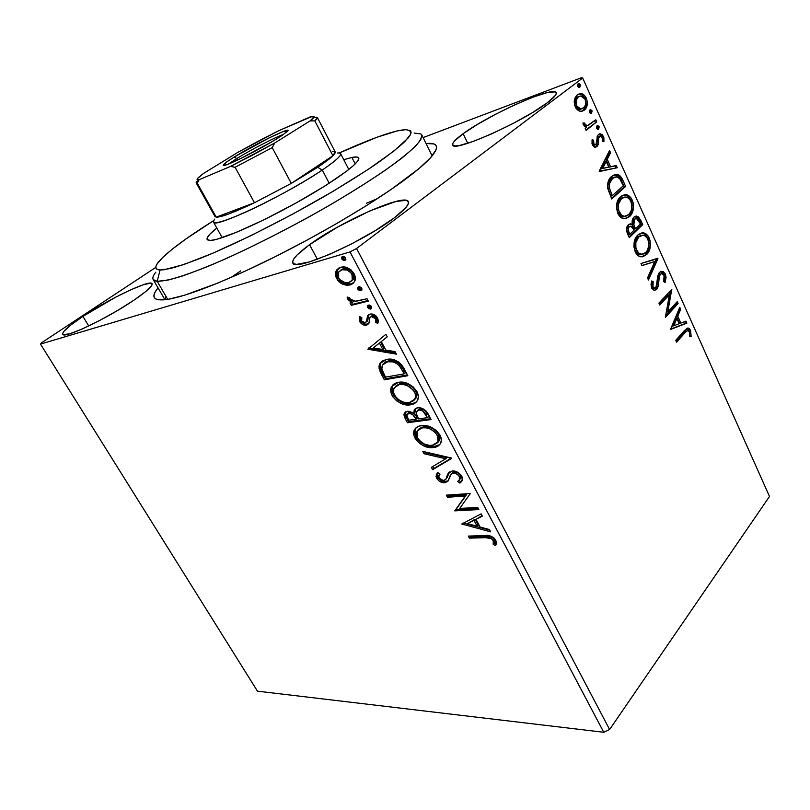 <?xml version="1.0" encoding="UTF-8"?>
<svg xmlns="http://www.w3.org/2000/svg" width="810" height="810" viewBox="0 0 810 810"><rect width="100%" height="100%" fill="white"/><g stroke="black" fill="none" stroke-linecap="round" stroke-linejoin="round"><path stroke-width="1.21" d="M165.696 295.883L165.098 299.72M401.679 182.017C370.534 204.657 319.12 234.991 270.854 258.866C222.568 282.751 182.24 297.938 164.886 299.751C153.06 300.723 150.781 296.764 158.021 287.864L155.277 291.792L154.032 294.83L154.123 297.209L155.601 298.88L158.497 299.801L168.612 299.214L184.427 295.275L217.87 283.044L245.4 271.026L275.613 256.497L306.939 240.185L337.689 222.973L366.201 205.78L391.017 189.53L418.962 168.622L430.454 157.818L436.003 149.951L436.59 147.167L435.77 145.142L433.613 143.886L426.05 143.542C437.471 142.388 439.516 146.478 432.196 155.814C426.789 162.385 416.613 171.123 401.679 182.017M309.552 244.701L317.378 259.251L309.552 244.701L297.28 254.796L293.898 258.755L292.602 261.762L293.503 263.675L296.642 264.374L309.268 261.974L328.819 254.684L352.168 243.597L375.293 230.587L394.156 217.93C363.042 242.069 293.888 272.352 292.825 262.956C291.721 259.706 297.3 253.621 309.552 244.701C340.949 221.434 405.324 192.891 408.321 201.639L406.286 200.353L396.151 201.386L369.735 210.965L337.709 227.002L309.552 244.701M463.148 133.711L467.775 143.289L463.148 133.711L454.43 141.092L452.719 143.643L452.942 145.294L455.139 145.942L459.27 145.537L472.807 141.578L491.63 133.893L512.72 123.657L532.474 112.59L547.519 102.607C522.308 122.269 452.608 153.009 452.699 144.95C452.031 143.006 455.514 139.259 463.148 133.711C488.693 114.635 554.364 85.283 556.257 92.664C556.936 94.355 554.02 97.666 547.519 102.607L555.437 95.347L556.369 93.099L555.245 91.884L547.347 92.553L533.263 97.068L515.231 104.642L495.811 114.149L477.637 124.294L463.148 133.711M82.903 316.406L88.736 325.974L82.903 316.406L70.662 325.124L63.696 331.563L62.623 333.588L63.281 334.662L69.761 333.791L82.357 328.921L99.144 320.76L117.298 310.645L133.761 300.318C107.143 318.522 63.494 339.238 62.734 334.257C62.198 331.685 68.921 325.731 82.903 316.406C109.451 298.647 150.518 279.096 152.067 283.723C152.837 285.93 146.731 291.458 133.761 300.318L145.83 291.468L151.733 285.484L152.118 283.834L150.812 283.146L143.492 284.664L131.058 289.666L115.344 297.371L82.903 316.406M257.469 691.163L40.5 344.098L349.991 251.91L603.764 732.27L257.469 691.163L603.764 732.27L349.991 251.91L40.5 344.098L41.614 342.741L155.834 267.371L41.614 342.741L40.5 344.098L257.469 691.163M353.363 283.135L351.267 284.006L344.048 283.298L342.812 284.259L346.599 285.272L350.031 284.978L352.765 283.672L354.669 281.283L355.003 275.835L351.226 270.064L347.541 267.857L343.025 266.976L339.117 267.918L336.707 269.943L335.451 272.919L335.755 276.615L337.81 280.462L341.04 283.348L342.812 284.259L344.048 283.298L337.851 277.627L336.595 278.589L342.812 284.259L350.031 284.978L354.345 281.87C355.782 279.774 355.701 277.071 354.122 273.74C349.9 268.049 345.404 265.913 340.625 267.341L335.897 271.38L336.595 278.589L337.851 277.627L337.152 270.429L335.897 271.38L338.681 268.15M368.297 301.128L367.031 298.738L356.775 301.138L353.16 301.057L350.801 299.994L349.515 297.705L347.125 297.037L348.533 300.308L352.482 302.383L350.011 303.001L351.267 305.35L368.297 301.128L367.031 298.738L355.215 301.279L349.788 298.839L349.515 297.705L347.125 297.037L347.52 298.971L352.482 302.383L350.011 303.001L351.267 305.35L368.297 301.128M359.66 321.641L362.941 324.678L367.112 324.871L369.066 323.008L369.937 317.429L371.79 316.426L373.521 316.801L375.394 318.421L376.002 320.77L375.486 322.39L377.804 323.372L378.392 320.962L377.571 317.976L375.962 315.91L373.886 314.584L370.838 314.007L367.689 315.546L366.626 321.236L365.138 322.744L361.979 321.519L361.331 320.031L361.827 317.601L359.64 316.578L359.336 320.922L359.66 321.641L360.875 320.649L360.42 316.943L360.875 320.649L359.66 321.641C361.736 324.526 364.014 325.671 366.464 325.063L368.854 323.453L369.937 317.429L371.274 316.487L375.587 318.735L375.486 322.39L377.804 323.372L377.571 317.976C375.233 314.756 372.691 313.48 369.927 314.148L367.588 315.718L366.373 321.833L365.138 322.744L361.655 321.013L361.827 317.601L359.64 316.578L359.66 321.641M404.17 368.763L401.568 364.743L398.338 361.797L390.926 359.245L386.512 359.468L382.36 360.987L379.961 363.275L378.928 366.363L380.173 371.81L384.325 379.809L407.855 375.718L404.17 368.763C399.026 360.936 393.133 357.838 386.512 359.468L379.748 363.619L379.019 368.246L384.325 379.809L407.855 375.718L404.17 368.763M431.123 419.58L425.938 410.903L423.114 408.868L418.821 407.734L416.623 408.027L414.467 409.455L413.91 413.272L408.939 411.217L405.415 411.966L403.856 414.619L405.213 418.699L407.389 422.739L431.123 419.58L428.024 413.748C425.007 409.263 421.514 407.288 417.535 407.825L414.193 409.9L413.91 413.272L407.45 411.277L404.21 413.242L405.213 418.699L407.389 422.739L431.123 419.58M451.707 458.399L422.79 451.393L424.045 453.742L445.753 458.784L431.345 467.329L432.601 469.658L451.707 458.399M477.718 507.445L459.695 508.437L470.337 493.523L446.29 495.133L447.424 497.239L465.264 496.074L454.744 510.867L478.852 509.581L477.718 507.445L459.695 508.437L470.337 493.523L446.29 495.133L447.424 497.239L465.264 496.074L454.744 510.867L478.852 509.581L477.718 507.445M485.413 537.678L491.467 538.599L493.543 541.11L493.209 544.492L495.659 545.505L496.429 543.226L495.791 540.3L494.13 538.124L491.204 536.271L486.192 535.562L468.301 536.088L469.405 538.154L485.413 537.678L486.435 536.534L470.438 537.02L469.405 538.154L485.413 537.678C488.065 536.959 490.678 537.86 493.27 540.391L493.209 544.492L495.659 545.505L495.791 540.3C492.277 536.19 488.531 534.61 484.542 535.582L468.301 536.088L469.405 538.154L470.438 537.02L469.911 536.038L470.438 537.02L486.435 536.534L485.413 537.678M461.821 524.04L490.647 531.826L489.432 529.538L480.087 527.016L475.996 519.342L482.335 516.152L481.11 513.844L461.821 524.04L462.601 523.209L461.821 524.04L490.647 531.826L489.432 529.538L480.087 527.016L475.996 519.342L482.335 516.152L481.11 513.844L461.821 524.04M461.882 476.341L458.622 472.858L452.709 470.914L448.578 472.706L445.895 479.105L444.295 480.502L441.126 480.117L439.415 478.71L438.676 476.199L440.053 474.113L437.704 472.574L435.983 476.422L438.554 480.624L442.695 482.638L445.216 482.709L448.143 480.907L451.251 474.022L452.648 473.212L455.078 473.293L457.407 474.427L459.452 476.705L459.462 479.621L457.741 481.434L459.908 483.094L462.54 479.672L461.882 476.341C459.037 472.473 455.787 470.671 452.122 470.944L447.667 474.164L445.895 479.105L443.515 480.644L439.02 478.092L438.878 475.693L440.053 474.113L437.704 472.574L436.327 474.447L436.6 478.264C438.99 481.535 441.703 483.033 444.751 482.77L447.788 481.393L450.228 475.561L451.251 474.022L453.246 473.111C455.605 472.969 457.68 474.164 459.452 476.705L459.553 479.449L457.741 481.434L459.908 483.094L462.237 480.613L461.882 476.341M439.749 444.548L434.443 446.502L433.34 447.586L438.868 445.449L440.468 443.475L441.389 440.144L440.012 435.102L436.155 430.333L427.71 425.999L423.701 425.473L419.418 426.03L415.975 427.852L413.92 431.092L414.001 435.669L415.844 439.496L420.268 443.921L425.26 446.512L432.246 447.667L434.443 446.502C427.761 447.383 421.686 444.265 416.198 437.167L415.084 438.24C420.572 445.338 426.657 448.457 433.34 447.586C436.712 447.292 439.131 445.834 440.62 443.202C441.815 441.045 441.612 438.342 440.012 435.102C434.403 427.771 428.227 424.602 421.483 425.604C418.254 425.949 415.905 427.346 414.447 429.816C413.171 432.044 413.383 434.859 415.084 438.24L416.198 437.167C414.497 433.796 414.285 430.981 415.57 428.753L416.421 427.477M416.441 401.922L410.508 404.828L415.965 402.408L417.535 400.302L418.395 396.799L416.947 391.584L413.029 386.755L404.575 382.522L400.575 382.107L396.323 382.836L392.941 384.851L390.957 388.294L391.098 393.063L392.992 396.991L396.768 400.94L402.469 403.987L408.311 404.99L410.508 404.828L411.652 403.775C405.03 404.909 398.935 401.871 393.366 394.662L392.212 395.705C397.791 402.914 403.886 405.962 410.508 404.828C413.657 404.433 415.975 402.975 417.454 400.454C418.841 398.115 418.679 395.158 416.947 391.584C411.247 384.132 405.061 381.044 398.378 382.32L391.655 386.552C390.197 388.972 390.39 392.02 392.212 395.705L393.366 394.662C391.544 390.987 391.351 387.939 392.809 385.519L393.832 384.102M367.882 349.231L396.424 354.152L395.077 351.631L385.823 350.041L381.308 341.577L387.241 336.859L385.894 334.297L367.882 349.231L368.894 347.885L367.882 349.231L396.424 354.152L395.077 351.631L385.823 350.041L381.308 341.577L387.241 336.859L385.894 334.297L367.882 349.231M370.636 309.086L371.668 308.276L371.274 306.19L369.269 305.066L367.902 305.39L367.426 307.122L369.076 308.904L371.598 308.418L371.557 306.625L368.53 305.117L367.558 305.785L367.618 307.577L370.636 309.086M360.916 290.77L361.938 289.929L361.523 287.813L359.518 286.7L358.162 287.054L357.696 288.816L359.356 290.608L361.847 290.112L361.817 288.249L358.789 286.76L357.838 287.418L357.888 289.281L360.916 290.77M344.847 260.516L345.87 259.635L345.435 257.469L343.43 256.365L342.083 256.76L341.628 258.582L343.298 260.385L345.738 259.878L345.728 257.914L342.691 256.446L341.79 257.094L341.83 259.048L344.847 260.516M581.438 77.73L423.114 137.589L581.438 77.73L582.694 78.033L769.5 496.469L609.616 729.516L356.562 248.508L582.694 78.033L356.562 248.508L349.991 251.91L356.562 248.508L609.616 729.516L603.764 732.27L609.616 729.516L769.5 496.469L582.694 78.033L581.438 77.73M579.565 111.102L582.096 111.233L585.205 109.279L587.078 105.421L587.351 101.928L586.349 98.172L584.334 95.205L581.874 93.828L579.484 93.737L576.882 95.175L574.918 98.162L574.209 101.402L574.563 105.047L576.102 108.439L578.36 110.585L581.145 111.334L584.293 110.14C587.341 107.801 588.019 103.812 586.349 98.172C584.658 94.952 582.653 93.433 580.345 93.636L577.378 94.76L574.442 99.772L575.211 106.829L579.565 111.102M596.707 121.854L595.775 119.789L587.584 125.499L585.681 125.155L584.597 123.059L583.008 122.978L583.078 123.93L584.516 126.35L586.754 127.069L585.184 128.345L586.116 130.42L596.707 121.854L585.913 129.954L596.707 121.854L595.775 119.789L588.455 125.256L587.027 125.55L584.83 124.153L584.597 123.059L583.008 122.978L583.352 124.861L586.754 127.069L585.184 128.345L586.116 130.42L596.707 121.854M592.424 144.95L594.702 147.177L597.365 146.185L598.479 143.724L598.681 137.801L600.119 136.151L602.255 137.599L602.427 141.325L603.916 141.699L603.896 137.68L602.316 134.662L599.643 133.863L597.719 135.31L595.978 144.555L593.902 144.16L593.588 140.171L592.13 139.715L592.009 143.603L592.424 144.95L595.249 147.248L596.96 146.569L598.276 144.565L598.681 137.801L600.382 136.131L602.255 137.599L602.427 141.325L603.916 141.699L603.43 136.313L600.281 133.782L598.479 134.47L597.172 136.485L596.717 143.269L595.978 144.555L595.168 144.869L593.669 143.745L593.588 140.171L592.13 139.715L592.424 144.95M622.93 180.417L619.751 175.578L616.582 174.373L612.947 175.426L609.221 179.354L607.885 182.604L607.571 187.778L611.763 198.987L625.634 186.452L622.93 180.417L621.584 180.812L624.287 186.837L625.634 186.452L622.93 180.417C621.26 176.448 619.103 174.433 616.481 174.373L611.671 176.398C608.654 178.625 607.308 182.594 607.642 188.285L611.763 198.987L625.634 186.452L624.287 186.837L611.499 198.389L624.287 186.837L621.584 180.812L622.93 180.417M642.745 224.664L638.594 216.898L636.346 216.057L633.947 217.151L632.316 220.097L632.316 224.481L629.208 224.178L626.768 227.438L626.677 231.366L629.269 237.634L642.745 224.664L641.388 225.008L628.965 236.955L641.388 225.008L642.745 224.664L640.467 219.571L636.508 216.057L633.947 217.151C632.327 218.66 631.78 221.1 632.316 224.481L630.656 223.833L628.327 224.826C626.191 226.911 625.958 229.959 627.618 233.989L629.269 237.634L642.745 224.664M657.943 258.603L640.983 263.503L641.945 265.629L654.733 261.62L647.514 277.911L648.466 280.017L657.943 258.603L656.586 258.906L647.848 278.64L656.586 258.906L657.801 258.279L640.983 263.503L641.945 265.629L654.733 261.62L647.514 277.911L648.466 280.017L657.943 258.603M677.231 301.664L667.815 311.901L671.753 289.413L658.915 303.092L659.785 305.005L669.374 294.749L665.385 317.368L678.081 303.548L677.231 301.664L667.815 311.901L671.753 289.413L658.915 303.092L659.785 305.005L669.374 294.749L665.385 317.368L678.081 303.548L677.231 301.664M684.946 332.758L686.941 330.814L688.5 330.763L689.512 332.414L689.786 336.575L691.143 336.433L690.525 330.288L688.976 328.303L687.184 328.151L675.773 340.301L676.623 342.174L684.946 332.758L683.579 332.991L676.228 341.304L683.579 332.991L687.913 330.541L689.28 331.735L689.786 336.575L691.143 336.433L690.525 330.288L688.115 328.009L684.227 330.763L675.773 340.301L676.623 342.174L684.946 332.758M670.812 329.346L686.86 323.149L685.948 321.125L680.856 323.079L677.788 316.244L680.663 309.329L679.752 307.294L670.67 329.032L686.86 323.149L685.948 321.125L680.856 323.079L677.788 316.244L680.663 309.329L679.752 307.294L670.812 329.346M661.011 273.841L658.996 274.63L661.952 273.638L664.089 275.542L663.694 281.657L665.04 282.528L665.344 274.033L663.228 271.613L660.869 271.471L658.945 273.102L657.76 276.018L656.211 286.973L654.399 288.076L653.285 287.256L652.637 285.393L653.164 281.637L651.675 280.959L651.027 284.361L651.635 288.117L654.207 290.446L657.214 288.785L658.338 285.96L659.36 276.281L660.768 273.983L662.226 273.689L663.906 275.177L664.483 277.192L663.694 281.657L665.04 282.528L666.063 277.455L665.344 274.033L663.987 274.327L664.271 280.938M643.677 233.705L641.52 233.189C643.98 233.179 646.086 234.88 647.828 238.282L649.185 237.948C647.433 234.546 645.337 232.845 642.877 232.845L637.824 235.032C633.886 238.687 633.015 244.306 635.222 251.89C636.903 255.109 638.908 256.75 641.236 256.821L646.684 254.502L647.808 253.196L649.569 249.763L650.45 245.359L650.015 240.347L648.01 235.872L645.033 233.371L641.925 232.885L638.442 234.485L635.637 237.917L634.23 241.927L633.906 246.837L635.496 252.457L638.806 256.081L642.826 256.719L646.684 254.502L642.289 256.8M626.606 195.655L624.075 195.038C626.707 194.987 628.965 196.769 630.848 200.394L632.205 200.029C630.322 196.395 628.064 194.613 625.431 194.663L620.551 196.688C616.501 200.212 615.6 205.821 617.848 213.526C619.68 216.999 621.867 218.73 624.388 218.72L629.593 216.564L630.757 215.278L632.569 211.906L633.481 207.512L633.055 202.459L631 197.893L627.952 195.281L624.763 194.673L621.189 196.162L618.313 199.513L616.845 203.482L616.501 208.403L618.121 214.103L621.503 217.86L625.624 218.639L629.593 216.564L625.543 218.66M599.339 171.538L617.25 167.731L616.268 165.544L610.588 166.738L607.247 159.317L610.538 152.736L609.545 150.528L599.177 171.204L617.25 167.731L616.268 165.544L610.588 166.738L607.247 159.317L610.538 152.736L609.545 150.528L599.339 171.538M598.62 129.195L599.187 126.917L597.537 125.53L596.707 126.198L596.514 128.051L597.638 129.428L598.62 129.195L597.831 129.458L598.62 129.195L599.035 126.512L597.719 125.509L597.081 125.763L596.656 128.456L598.62 129.195M591.513 113.359L592.09 111.081L590.429 109.664L589.589 110.322L589.386 112.175L590.53 113.562L591.513 113.359L590.774 113.613L591.513 113.359L591.948 110.666L590.591 109.644L589.538 112.58L591.513 113.359M579.818 87.247L580.405 84.979L578.715 83.521L577.864 84.159L577.651 86.012L578.806 87.429L579.818 87.247L579.16 87.49L579.818 87.247L580.254 84.564L578.846 83.501L577.803 86.427L579.818 87.247M394.156 217.93L405.688 207.775L408.149 204.14L408.331 201.639C409.495 204.393 404.777 209.82 394.156 217.93M377.237 198.733L366.302 203.29M240.793 270.864L230.971 277.486M686.921 328.273L689.168 330.52L690.525 330.288L689.168 330.52L689.786 336.575L689.442 331.239L686.921 328.273M687.194 330.672L683.579 332.991L685.584 331.037M679.043 308.995L679.306 309.592L680.663 309.329L679.306 309.592L676.421 316.497L677.788 316.244L676.421 316.497L679.489 323.322L680.856 323.079L679.489 323.322L676.421 316.497L679.043 308.995M684.693 321.61L685.493 323.392L686.86 323.149L670.7 329.093L685.493 323.392L684.693 321.61M675.489 318.715L672.442 326.035L673.809 325.792L676.856 318.472L675.489 318.715L672.442 326.035L673.809 325.792L676.856 318.472L679.215 323.706L673.809 325.792L679.215 323.706L676.856 318.472L675.489 318.715M676.239 302.748L676.714 303.811L678.081 303.548L676.714 303.811L665.354 316.163L676.714 303.811L676.239 302.748M668.007 295.022L669.374 294.749L668.007 295.022L659.421 304.195L668.007 295.022M671.206 289.99L671.946 289.848L671.206 289.99M670.457 290.8L666.448 312.154L667.815 311.901L666.448 312.154L670.457 290.8M659.36 276.281L660.352 274.337L658.996 274.63L658.003 276.575L659.36 276.281L658.003 276.575L657.366 281.89L658.722 281.596L659.36 276.281M658.257 286.325L658.722 281.596L657.366 281.89L656.89 286.608L658.257 286.325L656.89 286.608L655.351 289.666L656.718 289.383L658.257 286.325M660.596 271.583L663.987 274.327L665.344 274.033L662.064 271.299L659.512 272.403L655.796 287.52L654.531 288.087L653.002 286.73L651.635 287.013L651.797 281.921L651.635 287.013L653.002 286.73L653.164 281.637L651.797 281.921L653.164 281.637L651.675 280.959L651.635 288.117L654.308 290.456L656.718 289.383L654.308 290.456M651.635 287.013L653.893 288.218L652.263 287.955L651.635 287.013M664.554 279.602L663.987 274.327L662.661 272.423L661.061 271.644M654.794 290.162L656.616 287.52L657.234 283.945M657.305 282.923L657.366 281.87M657.447 280.503L657.862 277.182M658.186 275.997L658.682 275.005M659.401 274.276L660.423 273.932M653.376 261.934L641.905 265.518L653.376 261.934M646.684 254.502C650.46 250.837 651.301 245.319 649.185 237.948L647.828 238.282C649.944 245.643 649.104 251.151 645.327 254.816L646.684 254.502M642.705 256.638L645.327 254.816L647.433 251.93M648.04 250.573L649.094 245.683M649.104 243.526L648.071 238.859L645.843 235.224M645.226 234.647L644.689 234.252M637.338 237.34L637.359 237.32C634.23 240.236 633.521 244.711 635.212 250.766L634.341 247.749M637.845 236.895L640.649 235.568M641.166 254.704L637.369 253.621M636.771 253.084L635.212 250.766L636.579 250.442C634.878 244.387 635.597 239.902 638.705 236.996L642.897 235.194C644.831 235.264 646.491 236.652 647.858 239.345C649.529 245.248 648.84 249.652 645.803 252.568L641.51 254.441C639.606 254.37 637.966 253.044 636.579 250.442L635.212 250.766C636.599 253.358 638.25 254.694 640.153 254.755L642.158 254.431M634.23 246.726L634.473 242.818L636.873 237.826M640.852 235.548L637.348 237.33M629.198 224.178L632.316 224.481L629.198 224.178M634.959 216.412L639.11 219.915L640.467 219.571L639.11 219.915L641.388 225.008L638.452 218.68L635.89 216.533M636.508 216.057L634.989 216.412M635.273 218.781L633.481 219.48L634.837 219.125L633.481 219.48L632.458 224.856L633.815 224.512L632.458 224.856L633.714 228.147L635.07 227.802L633.815 224.512L634.837 219.125L636.488 218.467L640.508 224.016L635.516 228.795L634.159 229.139L635.516 228.795L635.07 227.802L633.714 228.147L634.159 229.139L633.703 228.136M633.025 226.547L632.58 225.291M632.458 224.856L632.347 221.667L633.106 219.885M633.481 219.48L634.028 219.065M627.882 227.134L627.892 227.124C626.616 228.349 626.474 230.172 627.487 232.591L628.844 232.257C627.841 229.827 627.973 228.005 629.249 226.78L630.939 226.081L634.129 230.131L629.775 234.303L628.418 234.647L629.775 234.303L628.844 232.257L627.487 232.591L628.418 234.647L626.788 230.192M626.798 229.392L627.517 227.539M627.892 227.124L631.587 226.253L634.129 230.131L629.775 234.303L628.155 229.848L628.55 227.701L629.765 226.385M628.135 226.911L629.319 226.435M629.593 216.564C633.481 213.01 634.351 207.502 632.205 200.029L630.848 200.394C633.005 207.866 632.134 213.364 628.236 216.918L629.593 216.564M625.553 218.649L628.236 216.918L630.403 214.093M631.03 212.746L632.124 207.866M632.154 205.71L630.848 200.394L627.649 196.243M619.468 214.873L617.878 212.483L619.235 212.119C617.514 205.973 618.253 201.498 621.452 198.693L620.096 199.068C616.896 201.872 616.157 206.347 617.878 212.483L616.987 209.425M621.149 198.268L622.283 197.701M623.963 216.655L625.178 216.341M622.698 216.635L620.085 215.43M616.876 208.393L617.139 204.474L619.61 199.554M623.335 197.438L620.096 199.068L625.533 197.022C627.598 197.063 629.37 198.511 630.848 201.376C632.539 207.37 631.82 211.764 628.692 214.579L624.52 216.331C622.485 216.29 620.723 214.893 619.235 212.119L617.878 212.483C619.366 215.247 621.128 216.655 623.163 216.685L624.52 216.331M614.051 174.849L615.134 174.768C617.757 174.839 619.903 176.853 621.584 180.812L618.394 175.983L614.051 174.849M609.748 180.448L611.226 178.818C608.745 180.64 607.702 183.89 608.107 188.558L609.454 188.173L608.107 188.558L610.345 194.724L611.692 194.349L610.345 194.724L610.942 196.05L612.299 195.666L609.454 188.173C609.059 183.495 610.102 180.245 612.573 178.423L616.319 176.803L619.61 178.524L623.335 185.723L612.299 195.666L610.942 196.05L608.523 190.168L607.895 186.543M607.946 185.348L609.12 181.45M611.226 178.818L614.334 177.238M611.651 178.463L613.524 177.42M608.735 152.148L609.191 153.161L610.538 152.736L609.191 153.161L605.9 159.732L607.247 159.317L605.9 159.732L609.231 167.144L616.268 165.544L614.922 165.949L615.853 168.035L614.922 165.949L609.231 167.144L605.9 159.732L609.191 153.161L608.735 152.148M601.354 168.804L608.755 167.123L601.354 168.804L602.711 168.399L606.194 161.433L604.837 161.848L601.354 168.804L604.837 161.848L606.194 161.433L608.755 167.123L601.354 168.804M594.378 145.162L592.424 144.403L591.999 140.545L593.588 140.171L592.231 140.616L592.312 144.18L593.669 143.745L592.312 144.18L594.489 145.091M598.823 134.227L602.083 136.758L603.43 136.313L602.083 136.758L602.711 141.396L601.85 136.282L600.595 134.794L598.823 134.227M599.613 136.384L598.114 136.93L599.461 136.485L598.114 136.93L597.335 138.237L598.681 137.801L597.335 138.237L597.243 141.325L598.59 140.879L597.243 141.325L596.929 145L598.276 144.565L596.929 145L595.613 147.005L596.96 146.569L595.289 147.248M595.37 147.197L596.929 145L597.243 141.325M597.203 139.786L597.871 137.173M596.818 126.046L597.699 126.968L599.035 126.512L597.699 126.968L597.527 129.387L597.841 127.372L596.818 126.046M583.251 123.535L584.597 123.059L583.251 123.525L583.483 124.608L584.83 124.153L583.483 124.608L585.681 126.006L588.141 125.358M594.641 120.71L595.36 122.31L594.641 120.71M586.248 125.955L584.82 125.864L583.473 124.608M589.68 110.19L590.601 111.142L591.948 110.666L590.601 111.142L590.449 113.542L590.743 111.547L589.68 110.19M581.752 94.79L579.008 94.122C581.317 93.93 583.322 95.438 585.012 98.658L586.349 98.172L585.012 98.658C586.683 104.287 585.995 108.277 582.957 110.616L584.293 110.14L581.965 111.253L584.638 108.682M584.982 108.044L585.974 104.591M586.055 103.275L585.012 98.658L582.592 95.347M580.456 109.34L576.781 108.439L574.928 105.594L574.806 100.815L577.003 97.342M577.743 96.866L578.563 96.562M578.866 96.501L576.993 97.342L580.75 95.965L585.043 99.195C586.227 103.407 585.66 106.353 583.362 108.044L580.932 108.986L576.548 105.806L575.201 106.282L576.548 105.806C575.414 101.523 576.001 98.536 578.33 96.856L576.993 97.342C574.665 99.033 574.067 102.009 575.201 106.282L579.585 109.461L581.286 108.996M577.925 84.068L578.917 85.06L580.254 84.564L578.917 85.06L578.785 87.429L579.059 85.475L577.925 84.068M638.705 236.996L642.006 235.234L644.507 235.609L646.906 237.664L648.526 241.269L648.84 245.278L647.494 250.27L645.307 253.014L642.522 254.391L638.736 253.307L635.901 248.478L635.83 242.484L638.705 236.996M635.07 227.802L633.724 224.097L633.703 221.312L635.101 218.902L637.308 218.69L640.508 224.016L635.516 228.795L635.07 227.802M621.452 198.693L624.844 197.043L627.416 197.508L629.876 199.665L631.527 203.33L631.84 207.37L631.091 210.883L629.178 214.093L626.535 215.986L624.054 216.28L621.442 215.075L618.546 210.124L618.496 204.1L621.452 198.693M612.299 195.666L609.545 188.578L609.545 183.506L612.573 178.423L614.861 177.025L617.22 176.934L620.025 179.05L623.335 185.723L612.299 195.666M606.194 161.433L608.755 167.123L602.711 168.399L606.194 161.433M578.33 96.856L580.77 95.965L582.592 96.39L584.354 97.98L585.529 100.582L585.508 104.601L584.638 106.616L581.803 108.864L578.127 107.963L576.274 105.108L576.153 100.329L578.33 96.856M494.232 543.338L496.236 544.168L494.232 543.338L493.209 544.492L494.232 543.338L494.667 540.624L493.644 541.779L494.667 540.624L494.292 539.237L493.27 540.391L494.292 539.237C491.71 536.716 489.088 535.815 486.435 536.534L491.559 536.979L493.523 538.235L494.647 540.3M494.667 540.624L494.394 542.7M482.082 515.666L475.996 519.342L482.082 515.666M489.767 530.155L463.067 522.976L489.767 530.155M478.153 525.082L475.035 519.22L467.471 523.635L475.035 519.22L467.471 523.635L473.982 520.354L477.12 526.216L478.153 525.082L475.035 519.22L473.982 520.354L477.12 526.216L467.471 523.635L477.12 526.216L478.153 525.082M478.295 508.538L455.797 509.753L454.744 510.867L466.327 494.95L465.264 496.074L466.327 494.95L448.487 496.125L447.424 497.239L448.487 496.125L447.889 495.021L448.487 496.125L466.327 494.95L455.797 509.753L478.295 508.538M461.771 481.363L459.908 483.094L460.981 481.98L458.916 480.391L460.981 481.98L461.67 481.444M459.219 480.006L460.637 478.335L460.536 475.591L459.452 476.705L460.536 475.591C458.754 473.06 456.688 471.865 454.329 472.007L451.251 474.022L452.334 472.918M443.769 481.535L448.112 480.938L444.751 482.77L445.834 481.666C442.786 481.94 440.063 480.431 437.673 477.171L436.6 478.264L437.673 477.171L437.754 472.746M446.037 479.075L449.408 471.926L447.12 477.667M445.935 479.024L446.563 478.599M437.542 473.111L437.228 473.769M437.056 474.538L437.066 475.338M437.268 476.229L438.524 478.426L441.541 480.775M452.729 472.574L454.329 472.007M454.754 471.987L457.64 472.767L460.536 475.591L460.93 477.232L459.31 479.935M431.345 467.329L432.601 469.658L433.684 468.575L432.621 466.58L433.684 468.575L451.524 458.045L422.79 451.393L424.045 453.742L445.753 458.784L431.345 467.329M446.847 457.69L445.753 458.784L446.847 457.69L425.149 452.668L424.045 453.742L425.149 452.668L424.703 451.838L425.149 452.668L446.847 457.69M415.044 430.029L415.115 434.606L416.958 438.433L421.372 442.847L426.414 445.459M427.791 445.895L428.784 446.148M429.867 446.35L434.443 446.502L439.101 445.004M415.864 428.237L414.447 429.816M436.479 431.416L438.676 434.383C434.18 428.46 429.209 425.918 423.782 426.748L422.658 427.822C428.095 426.992 433.056 429.543 437.562 435.466L437.997 441.916L432.165 445.399C426.789 446.118 421.878 443.596 417.423 437.856L417.028 431.123L423.782 426.748L429.918 427.376M431.527 427.994L435.567 430.566M438.676 434.383L439.739 438.402L438.716 441.49L437.41 442.857L439.111 440.832L438.676 434.383L437.562 435.466L438.676 434.383M418.912 428.986L422.142 427.083M423.782 426.748L418.669 429.259M405.162 414.872L408.513 421.676L430.667 418.719L408.513 421.676L407.389 422.739L408.513 421.676L406.347 417.646L405.213 418.699L406.347 417.646L405.506 411.915M415.246 408.999L415.044 412.219L413.91 413.272L415.044 412.219L415.53 408.503M405.223 412.452L405.041 414.285M418.112 409.779L419.205 409.151M420.4 408.959L424.015 410.052L425.888 411.865M426.252 412.401L427.224 414.042C425.361 410.478 422.911 408.797 419.863 408.999L417.646 410.376M408.473 412.887L409.161 412.574M416.644 417.008L417.251 418.142L416.644 417.008L415.52 418.071L416.644 417.008C414.892 413.687 412.604 412.168 409.809 412.432L408.675 413.485C411.48 413.221 413.758 414.75 415.52 418.071L416.127 419.205L408.594 420.218L406.752 414.578L409.809 412.432L407.612 413.788M410.305 412.391L411.288 412.442M411.905 412.574L414.588 414.052L416.067 415.986M416.127 419.205L417.251 418.142L416.127 419.205L408.594 420.218L406.66 414.801L409.171 413.444L412.503 414.376L416.127 419.205M418.557 418.871L416.35 414.173L416.482 411.5L418.729 410.062C421.777 409.86 424.237 411.541 426.09 415.115L427.224 414.042L426.09 415.115L427.457 417.676L428.581 416.603L427.457 417.676L418.557 418.871L416.188 413.363L417.474 410.467L419.833 410.032L422.881 411.115L427.457 417.676L418.557 418.871M392.111 387.261L392.253 392.03L394.146 395.948L397.912 399.897L403.653 402.955M405.03 403.36L406.023 403.593M407.096 403.775L411.652 403.775L415.54 402.509M392.901 385.368L391.655 386.552M413.434 387.98L415.662 391.007C411.095 384.983 406.124 382.502 400.737 383.545L399.583 384.588C404.959 383.545 409.941 386.036 414.517 392.06C415.874 394.895 415.996 397.234 414.892 399.087L409.303 402.59C403.977 403.512 399.057 401.061 394.541 395.229C393.164 392.303 393.052 389.873 394.186 387.939L400.737 383.545L406.843 383.991M408.453 384.578L412.513 387.119M414.183 400.14L416.036 398.034C417.15 396.181 417.018 393.832 415.662 391.007L414.517 392.06L415.662 391.007L416.735 394.166L415.824 398.409M396.394 385.55L399.907 383.727M400.737 383.545L396.009 385.945M407.45 374.949L385.479 378.786L384.325 379.809L385.479 378.786L383.11 374.362L381.945 375.384L383.11 374.362L380.194 367.234L379.019 368.246L380.194 367.234L380.923 362.596L381.905 361.28L380.447 363.67L380.639 368.995L385.479 378.786L407.45 374.949M384.375 362.9L384.902 362.424M385.459 362.029L386.41 361.503M387.2 361.189L394.338 360.875L399.502 363.66M404.038 370.342L402.864 371.385L404.18 373.856L405.344 372.813L400.16 364.308L398.996 365.34L402.864 371.385L404.038 370.342L405.344 372.813L404.18 373.856L385.479 377.146L381.844 369.046L382.33 365.087L387.727 361.766C391.26 360.774 395.007 361.969 398.996 365.34L400.16 364.308L403.198 368.803M400.16 364.308C396.181 360.946 392.435 359.751 388.911 360.744L384.163 363.123M387.22 336.808L381.308 341.577L387.22 336.808M395.705 352.806L369.076 348.229L395.705 352.806M384.072 348.523L380.619 342.053L373.339 347.915L380.619 342.053L373.339 347.915L379.424 343.065L382.877 349.535L384.072 348.523L380.619 342.053L379.424 343.065L382.877 349.535L373.339 347.915L382.877 349.535L384.072 348.523M366.545 321.692L367.588 320.841L366.373 321.833L367.588 320.841L368.094 318.087L366.879 319.089L368.094 318.087L368.904 314.553L367.689 315.546L368.955 314.493L368.094 318.107M376.701 321.378L378.3 322.066L376.701 321.388L375.486 322.39L376.701 321.388L376.802 317.733L375.587 318.735L376.802 317.733L372.489 315.495L371.395 316.092M365.998 324.182L368.692 323.716L366.464 325.063L367.669 324.071C365.219 324.678 362.951 323.534 360.875 320.649L362.303 322.501L365.269 324.071M373.005 315.424L375.891 316.568L377.207 319.768M377.116 320.325L376.873 321.023M368.054 318.836L367.841 320.244M367.588 320.831L367.062 321.428M370.291 307.911L371.729 308.114L368.833 306.585L367.618 307.577L368.833 306.585L368.641 305.097L369.481 307.405M367.973 300.52L352.492 304.378L351.267 305.35L352.492 304.378L351.55 302.616L352.492 304.378L367.973 300.52M353.707 301.401L352.482 302.383L353.707 301.401L348.745 297.999L347.52 298.971L348.745 297.999L348.513 297.422L349.758 299.335L353.707 301.401M360.592 289.626L361.979 289.818L359.134 288.299L357.888 289.281L359.134 288.299L358.941 286.73L359.772 289.119M337.962 268.981L336.707 271.968L337.011 275.663L340.585 281.121L345.971 283.976L351.267 284.006L350.031 284.978L352.714 283.48M343.177 268.798L348.31 269.072L352.826 272.616M351.489 281.019L353.454 279.106L353.261 273.365L352.016 274.337L352.208 280.068L348.766 282.579C345.232 283.642 341.86 282.123 338.651 278.033L338.651 272.079L341.931 269.75C345.455 268.626 348.816 270.155 352.016 274.337L353.271 273.375C350.072 269.193 346.71 267.675 343.187 268.788L340.524 270.317M353.626 274.144L353.99 277.789L352.056 280.645M341.121 269.781L342.63 268.981M341.931 269.75L343.187 268.788L341.931 269.75L347.055 270.034L351.044 272.869L352.876 277.395L352.309 279.906L350.811 281.617L348.178 282.71L344.999 282.66L339.633 279.48L338.023 276.473L337.983 273.648L339.046 271.512L341.931 269.75M345.384 259.645L343.096 258.096L341.83 259.048L343.096 258.096L342.924 256.395L343.744 258.927M422.658 427.822L426.354 427.872L430.414 429.067L435.365 432.5L438.392 437.542L438.635 439.486L437.613 442.574L433.816 445.095L429.442 445.419L424.491 444.082L419.62 440.751L416.937 436.823L416.613 432.175L418.254 429.594L422.658 427.822M399.583 384.588L403.248 384.517L407.298 385.631L413.13 389.985L415.014 393.123L415.641 396.201L414.679 399.462L412.422 401.588L408.432 402.692L403.684 402.195L399.35 400.241L395.918 397.254L393.69 393.123L393.771 388.871L396.475 385.651L399.583 384.588M385.479 377.146L382.34 370.697L381.702 367.477L383.201 363.913L387.727 361.766L393.164 361.908L397.629 364.105L400.13 366.778L404.18 373.856L385.479 377.146M155.814 272.17C151.44 277.708 151.895 280.756 157.201 281.323L160.056 269.993C154.973 269.659 154.487 266.946 158.588 261.873C167.042 252.112 185.399 238.363 213.668 220.603L185.804 239.071L172.429 249.045L162.648 257.499L157.029 264.05L155.935 266.49L156.047 268.323L157.413 269.497L160.056 269.993L163.984 269.77L183.445 264.678L213.384 252.973L251.211 235.507L292.856 214.053L333.477 191.079L368.398 169.27L393.994 150.994L408.21 137.913L410.316 134.885L411.115 132.536L410.64 130.876L406.093 129.6L397.143 130.926L376.751 137.325L339.279 152.969C364.135 141.649 383.424 134.298 397.143 130.926L404.048 129.711C409.192 129.59 411.358 131.149 410.559 134.389L404.808 141.608C397.912 147.987 387.889 155.783 374.736 165.007C359.944 174.879 343.045 185.419 324.02 196.617C284.816 219.196 241.248 241.177 208.271 255.14C192.77 261.427 180.114 265.903 170.302 268.566L160.056 269.993L157.201 281.323L153.171 279.561L164.967 299.74M351.904 157.464C355.792 156.674 358.05 156.836 358.678 157.94C361.29 161.889 334.773 181.42 297.098 202.409C259.483 223.418 220.725 240.216 210.408 240.459L207.38 239.841L207.299 237.654L210.063 234.029L216.817 228.055C209.547 233.837 206.327 237.664 207.137 239.537L210.408 240.459L216.381 239.406L236.449 232.308L264.708 219.419L296.318 202.844L325.519 185.611L347.146 170.809L353.99 165.108L357.878 160.846L358.749 158.122L356.694 157.008L351.904 157.464L355.236 163.914L351.904 157.464L343.754 159.702L351.904 157.464M167.721 299.366L157.201 281.323L167.721 299.366M432.145 155.874L421.797 134.926L420.825 139.654C417.606 144.19 411.531 150.123 402.621 157.454C382.522 173.137 348.766 194.724 310.017 216.351C280.088 232.774 251.697 247.05 224.846 259.159C208.17 266.399 193.681 272.119 181.379 276.332C170.586 279.602 162.516 281.272 157.201 281.323L167.953 280.098C178.301 277.466 191.676 272.879 208.089 266.348C243.02 251.799 289.302 228.541 330.834 204.525C350.973 192.608 368.823 181.379 384.385 170.849C398.196 161.018 408.655 152.705 415.773 145.891C420.856 140.1 422.557 136.1 420.876 133.913L414.173 133.063M236.763 158.568L228.683 163.954L236.763 158.568L237.563 160.026L236.763 158.568C250.715 149.87 275.42 137.113 283.713 134.328C275.42 137.113 250.715 149.87 236.763 158.568L234.222 157.029L236.763 158.568M277.729 138.237C261.225 148.615 229.544 164.714 224.299 165.432C221.272 165.827 224.583 163.023 234.222 157.029L269.082 137.923L282.974 131.615L287.975 130.623L281.991 135.503L272.555 141.375L241.208 158.274L227.256 164.511L223.297 165.493L226.577 162.02L234.222 157.029C255.363 143.826 294.303 125.003 287.358 131.473L277.729 138.237M332.333 151.348C336.008 150.933 336.211 152.391 332.93 155.733C330.085 158.568 325.002 162.425 317.682 167.305L322.279 170.029C339.643 158.132 344.695 152.462 337.416 153.019M348.826 169.503L340.615 153.627C341.425 155.733 335.32 161.2 322.279 170.029L329.214 183.252L322.279 170.029C286.173 194.714 213.091 229.341 213.475 222.082L222.203 237.674M214.731 219.085C210.104 225.494 220.421 223.185 245.673 212.129C269.943 201.184 302.839 183.09 322.279 170.029L317.682 167.305L291.306 183.384L272.211 147.633L274.742 142.975L310.129 120.882L314.837 120.913L332.93 155.733L291.306 183.384L317.682 167.305L332.93 155.733L291.306 183.384L254.472 202.743L216.23 217.151L221.12 216.442L229.453 213.708L254.472 202.743C233.938 212.524 221.181 217.323 216.23 217.151L197.265 183.202L199.159 179.688L230.485 166.415L235.092 167.275L254.472 202.743L216.23 217.151L197.265 183.202L196.192 182.898L215.014 216.584L216.23 217.151M314.796 117.551L317.419 117.632L314.837 120.913L310.129 120.882C314.746 117.268 315.384 115.789 312.042 116.427L278.286 130.906L258.329 141.163L238.069 152.24L203.31 173.583L197.377 178.645L197.265 179.709L199.159 179.688L230.485 166.415L252.356 155.236L274.742 142.975L310.129 120.882L314.158 116.741L310.25 116.883L278.286 130.906L238.069 152.24L203.31 173.583L198.146 177.755C196.435 179.496 196.779 180.134 199.159 179.688L197.265 183.202C195.777 183.252 195.777 182.513 197.265 180.984M254.472 202.743L291.306 183.384L272.211 147.633L235.092 167.275L254.472 202.743M315.232 117.47C318.32 116.883 318.188 118.037 314.837 120.913L332.93 155.733L335.178 151.885L317.419 117.632M235.092 167.275L272.211 147.633L274.742 142.975L230.485 166.415L235.092 167.275M688.115 328.009L687.093 328.192M654.531 288.087L653.164 288.37M662.064 271.299L660.707 271.593M642.877 232.845L641.52 233.189M641.51 254.441L640.153 254.755M630.656 223.833L629.299 224.188M625.431 194.663L624.075 195.038M616.481 174.373L615.134 174.768M595.168 144.869L593.821 145.304M600.281 133.782L598.934 134.227M597.719 125.509L597.203 125.682M587.027 125.55L585.681 126.006M590.591 109.644L590.055 109.836M580.345 93.636L579.008 94.122M580.932 108.986L579.585 109.461M578.846 83.501L578.279 83.713M459.553 479.449L460.637 478.335M436.327 474.447L437.41 473.354M447.667 474.164L448.75 473.06M437.997 441.916L439.111 440.832M404.21 413.242L405.344 412.199M414.193 409.9L415.327 408.837M414.892 399.087L416.036 398.034M379.748 363.619L380.923 362.596M367.588 315.718L368.803 314.725M367.558 305.785L368.287 305.198M357.838 287.418L358.597 286.821M336.423 270.368L337.679 269.416M352.208 280.068L353.454 279.106M341.79 257.094L342.61 256.476"/></g></svg>
